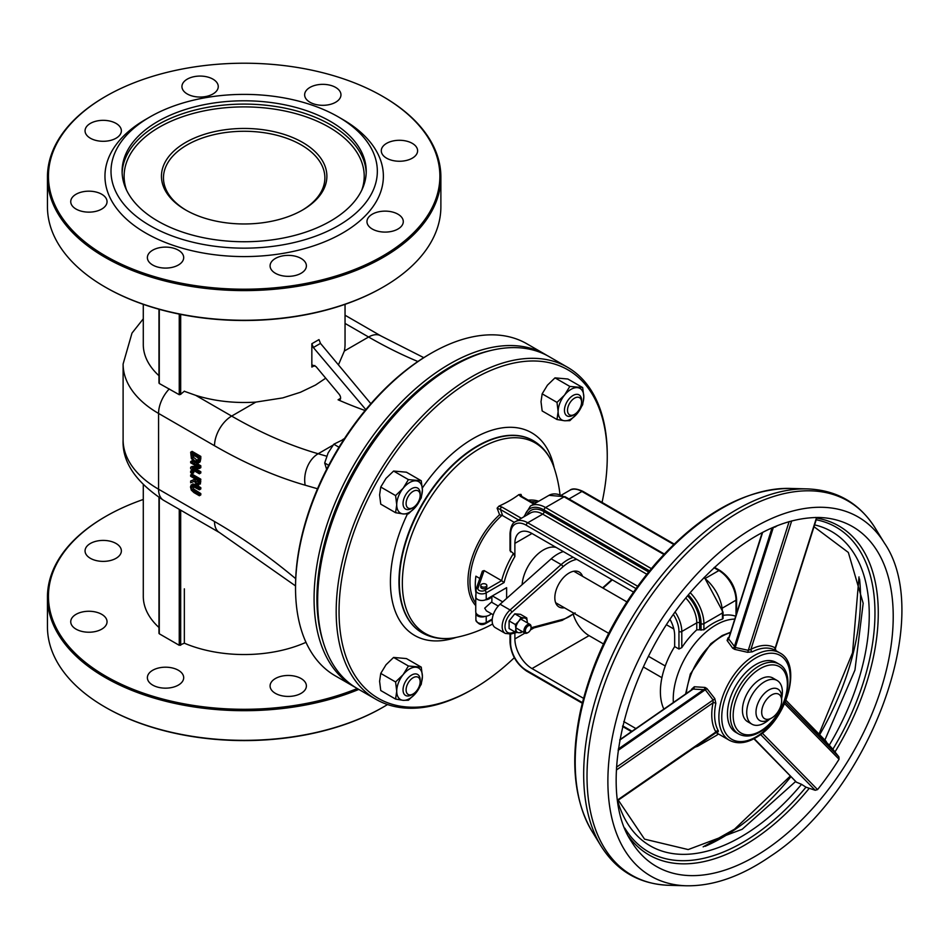 <?xml version="1.0" encoding="UTF-8"?>
<svg xmlns="http://www.w3.org/2000/svg" width="949" height="949" viewBox="0 0 949 949"><rect width="100%" height="100%" fill="white"/><g stroke="black" fill="none" stroke-linecap="round" stroke-linejoin="round"><path stroke-width="1.42" d="M185.672 209.978A82.717 47.758 0 0 0 302.66 209.978A82.717 47.758 0 0 0 302.66 142.445A82.717 47.758 0 0 0 185.672 142.445A82.717 47.758 0 0 0 185.672 209.978L185.672 209.978M186.395 210.393A80.701 46.596 180 0 1 163.465 177.854A80.701 46.596 180 0 1 244.166 131.27A80.701 46.596 180 0 1 324.878 177.854A80.701 46.596 180 0 1 301.936 210.393M126.597 190.215A120.049 69.313 180 0 1 187.202 115.197A120.049 69.313 180 0 1 329.054 127.202A120.049 69.313 180 0 1 361.747 190.215M366.207 172.92A122.065 70.475 0 0 0 330.477 124.734A122.065 70.475 0 0 0 198.78 109.147A122.065 70.475 0 0 0 122.136 172.92M330.477 121.436A122.065 70.475 180 0 1 366.231 171.271A122.065 70.475 180 0 1 244.166 241.746A122.065 70.475 180 0 1 122.101 171.271A122.065 70.475 180 0 1 197.451 106.158A122.065 70.475 180 0 1 330.477 121.436M105.422 707.29A195.708 112.99 0 0 0 105.778 707.491A195.708 112.99 0 0 0 382.554 707.491A195.708 112.99 0 0 0 382.91 707.29M105.778 707.491L105.066 707.076L105.778 707.491M342.613 119.384L338.33 116.905A133.157 76.881 180 0 1 338.33 225.637A133.157 76.881 180 0 1 150.013 225.637A133.157 76.881 180 0 1 150.013 116.905A133.157 76.881 180 0 1 338.33 116.905L342.601 119.384A139.206 80.368 180 0 1 342.613 119.384A139.206 80.368 180 0 1 342.601 233.039A139.206 80.368 180 0 1 145.731 233.039A139.206 80.368 180 0 1 145.731 119.384L150.013 116.905M105.778 256.111A195.708 112.99 0 0 0 382.554 256.111A195.708 112.99 0 0 0 382.554 96.312A195.708 112.99 0 0 0 105.778 96.312A195.708 112.99 0 0 0 105.778 256.111M152.694 265.008A18.161 10.486 180 0 1 147.38 257.594A18.161 10.486 180 0 1 165.529 247.108A18.161 10.486 180 0 1 183.691 257.594A18.161 10.486 180 0 1 172.481 267.286A18.161 10.486 180 0 1 152.694 265.008M309.967 102.243A18.161 10.486 180 0 1 304.641 94.829A18.161 10.486 180 0 1 322.802 84.342A18.161 10.486 180 0 1 340.964 94.829A18.161 10.486 180 0 1 329.754 104.52A18.161 10.486 180 0 1 309.967 102.243M76.05 209.065A18.161 10.486 180 0 1 70.736 201.651A18.161 10.486 180 0 1 88.886 191.176A18.161 10.486 180 0 1 107.047 201.651A18.161 10.486 180 0 1 95.837 211.342A18.161 10.486 180 0 1 76.05 209.065M386.611 158.186A18.161 10.486 180 0 1 381.284 150.772A18.161 10.486 180 0 1 399.446 140.286A18.161 10.486 180 0 1 417.607 150.772A18.161 10.486 180 0 1 406.397 160.452A18.161 10.486 180 0 1 386.611 158.186M275.4 273.276A18.161 10.486 180 0 1 270.085 265.862A18.161 10.486 180 0 1 288.235 255.376A18.161 10.486 180 0 1 306.397 265.862A18.161 10.486 180 0 1 295.186 275.542A18.161 10.486 180 0 1 275.4 273.276M187.261 93.975A18.161 10.486 180 0 1 181.935 86.561A18.161 10.486 180 0 1 200.097 76.074A18.161 10.486 180 0 1 218.258 86.561A18.161 10.486 180 0 1 207.048 96.252A18.161 10.486 180 0 1 187.261 93.975M90.369 138.222A18.161 10.486 180 0 1 85.054 130.808A18.161 10.486 180 0 1 103.204 120.333A18.161 10.486 180 0 1 121.365 130.808A18.161 10.486 180 0 1 110.155 140.499A18.161 10.486 180 0 1 90.369 138.222M372.293 229.029A18.161 10.486 180 0 1 366.966 221.615A18.161 10.486 180 0 1 385.128 211.129A18.161 10.486 180 0 1 403.289 221.615A18.161 10.486 180 0 1 392.079 231.295A18.161 10.486 180 0 1 372.293 229.029M90.369 558.309A18.161 10.486 180 0 1 85.054 550.894A18.161 10.486 180 0 1 103.204 540.408A18.161 10.486 180 0 1 121.365 550.894A18.161 10.486 180 0 1 110.155 560.586A18.161 10.486 180 0 1 90.369 558.309M275.4 693.363A18.161 10.486 180 0 1 270.085 685.949A18.161 10.486 180 0 1 288.235 675.463A18.161 10.486 180 0 1 306.397 685.949A18.161 10.486 180 0 1 295.186 695.629A18.161 10.486 180 0 1 275.4 693.363M76.05 629.151A18.161 10.486 180 0 1 70.736 621.737A18.161 10.486 180 0 1 88.886 611.263A18.161 10.486 180 0 1 107.047 621.737A18.161 10.486 180 0 1 95.837 631.429A18.161 10.486 180 0 1 76.05 629.151M152.694 685.095A18.161 10.486 180 0 1 147.38 677.681A18.161 10.486 180 0 1 165.529 667.194A18.161 10.486 180 0 1 183.691 677.681A18.161 10.486 180 0 1 172.481 687.361A18.161 10.486 180 0 1 152.694 685.095M722.462 617.835L722.462 619.092A60.534 34.947 -60 0 0 703.909 629.792L696.78 629.828A60.534 34.947 -60 0 0 681.797 647.621L678.95 649.033L674.668 646.566A60.534 34.947 -60 0 0 663.861 709.117M521.345 518.273L501.819 507.003A2.017 1.163 120 0 0 500.396 509.471L497.11 508.19L498.901 506.161A112.99 65.232 0 0 0 518.901 494.607L521.001 494.393L521.381 496.197A2.017 1.163 -60 0 1 521.381 496.197L534.429 503.729M518.901 494.607L520.36 496.291A2.017 1.163 -60 0 1 521.369 496.197M734.775 619.092A60.534 34.947 120 0 0 692.058 647.242A60.534 34.947 120 0 0 673.351 702.521M723.055 615.403A60.534 34.947 -60 0 1 735.689 616.209M475.888 592.615A60.534 34.947 -60 0 1 475.888 576.185L479.826 578.451M484.12 570.563L482.353 571.156L476.078 589.282A2.017 1.613 19.1 0 1 477.976 588.297L484.12 570.563L501.63 580.669L484.785 590.397A4.033 2.325 180 0 1 480.028 590.8A4.033 2.325 180 0 1 477.976 588.297M475.971 596.399A6.05 3.499 -0 0 0 475.888 596.992L476.078 589.282A2.017 1.613 19.1 0 0 475.995 589.709A6.05 3.499 0 0 0 475.888 590.397A6.05 3.499 0 0 0 479.625 593.623A6.05 3.499 0 0 0 486.22 592.864L504.085 582.556A58.506 33.784 -60 0 1 514.88 556.553L513.456 553.481L510.004 550.586L510.004 533.492A2.017 1.163 0 0 0 510.598 534.311A22.195 12.812 60 0 1 526.292 525.248L635.913 588.534M514.394 522.424L502.614 515.615L499.565 514.773A61.602 35.564 120 0 0 475.746 605.604M497.11 508.19A130.049 75.09 60 0 1 499.565 514.773M456.528 637.337A109.989 63.5 -60 0 1 456.516 637.348A109.989 63.5 -60 0 1 425.14 506.375A109.989 63.5 -60 0 1 554.24 468.094L554.24 468.094C550.183 455.722 543.196 446.588 533.291 440.692A110.974 64.069 120 0 0 477.81 446.184A110.974 64.069 120 0 0 405.318 543.979A110.974 64.069 120 0 0 422.317 632.9C432.376 638.535 443.788 640.017 456.528 637.337M521.772 496.422A130.049 75.09 -120 0 0 521.001 494.393M538.7 501.262A61.602 35.564 120 0 0 528.237 500.159M563.315 551.571A35.303 20.38 120 0 0 551.179 558.831L500.087 604.228A15.137 8.731 120 0 0 495.307 627.657L505.295 633.422A15.137 8.731 120 0 1 510.076 609.993A2.017 0.819 48.4 0 1 511.879 612.2L562.971 566.79A33.286 19.217 -60 0 1 575.224 559.72A2.017 1.423 -104.9 0 0 575.141 558.392M564.418 607.763A20.178 11.649 -60 0 1 559.008 606.969A20.178 11.649 -60 0 1 554.833 597.74A20.178 11.649 -60 0 1 563.635 577.431A20.178 11.649 -60 0 1 579.187 572.022A20.178 11.649 -60 0 1 582.567 576.316M504.085 582.556L501.63 580.669A60.534 34.947 120 0 1 513.456 553.481M486.837 585.426L486.837 587.075A3.025 1.744 180 0 1 484.975 588.688A3.025 1.744 180 0 1 481.677 588.309A3.025 1.744 180 0 1 480.787 587.075L480.787 585.426A3.025 1.744 0 0 0 481.677 586.66A3.025 1.744 0 0 0 484.975 587.04A3.025 1.744 0 0 0 486.837 585.426A3.025 1.744 0 0 0 483.812 583.682A3.025 1.744 0 0 0 480.787 585.426M531.037 627.147A5.042 2.906 120 0 0 531.049 626.696A5.042 2.906 120 0 0 530.005 624.395A5.042 2.906 120 0 0 526.126 625.747A5.042 2.906 120 0 0 523.919 630.824A5.042 2.906 120 0 0 524.963 633.125A5.042 2.906 120 0 0 527.49 632.876A5.042 2.906 120 0 0 527.858 632.639M525.343 630.824A4.033 2.325 -60 0 1 528.202 625.877A4.033 2.325 -60 0 1 531.049 627.526A4.033 2.325 -60 0 1 528.202 632.461A4.033 2.325 -60 0 1 525.343 630.824M781.668 700.694L781.668 697.396A18.161 10.486 120 0 0 777.907 689.093A18.161 10.486 120 0 0 763.909 693.956A18.161 10.486 120 0 0 755.985 712.225A18.161 10.486 120 0 0 759.746 720.54A18.161 10.486 120 0 0 768.832 719.639L771.679 717.99A14.128 8.15 -60 0 1 761.691 712.225A14.128 8.15 -60 0 1 771.679 694.929A14.128 8.15 -60 0 1 781.668 700.694A14.128 8.15 -60 0 1 771.679 717.99M635.901 728.559L623.742 721.537M583.516 698.322L531.998 668.571L589.068 635.628A24.211 13.974 60 0 1 573.291 614.442M524.939 633.113L514.88 638.926A24.211 13.974 -120 0 0 531.998 668.571M514.88 638.926L514.88 632.959M589.068 635.628L603.469 643.944M643.351 666.969L661.928 677.693M670.16 619.65A24.211 13.974 -120 0 1 674.668 635.628L674.668 646.566M493.219 614.798L486.41 610.871L484.702 608.179L491.452 602.129L498.261 606.067M491.214 613.647A8.066 4.662 180 0 1 485.319 616.364A8.066 4.662 180 0 1 478.106 615.082A8.066 4.662 180 0 1 475.971 612.876A8.066 4.662 180 0 1 475.746 611.785L475.746 595.308A8.066 4.662 180 0 1 475.888 594.442M475.888 596.174A8.066 4.662 180 0 1 475.746 595.308M486.22 599.46L491.701 596.292A8.066 4.662 180 0 1 485.319 599.887A6.05 3.499 -0 0 0 486.22 599.46L486.22 592.864A2.017 1.163 -120 0 0 484.785 590.397M502.721 601.891L492.365 595.913M485.319 616.364A6.05 3.499 180 0 1 479.091 616.542A6.05 3.499 180 0 1 475.888 613.457A6.05 3.499 180 0 1 475.971 612.876M475.888 596.992A6.05 3.499 -0 0 0 479.091 600.076A6.05 3.499 -0 0 0 485.319 599.887M491.701 596.292L506.624 587.668L506.624 598.416M522.104 584.667A30.261 17.473 -60 0 1 534.75 557.075A30.261 17.473 -60 0 1 556.256 547.49M514.88 556.553L514.88 543.374L531.998 533.492A24.211 13.974 -120 0 0 519.898 532.282A24.211 13.974 -120 0 0 514.88 543.374M531.998 533.492L633.434 592.046M514.322 657.704A189.658 109.503 -60 0 1 473.148 688.962A189.658 109.503 -60 0 1 339.042 611.536A189.658 109.503 -60 0 1 473.148 379.256A189.658 109.503 -60 0 1 607.253 456.683A189.658 109.503 -60 0 1 602.057 502.412M607.253 456.683L607.253 455.034A191.674 110.665 120 0 0 567.561 367.287A191.674 110.665 120 0 0 419.861 418.639A191.674 110.665 120 0 0 336.183 611.536A191.674 110.665 120 0 0 375.887 699.283A191.674 110.665 120 0 0 471.724 689.781L473.148 688.962M375.887 699.283L357.334 688.571A191.674 110.665 -60 0 1 317.642 600.824A191.674 110.665 -60 0 1 453.171 366.077A191.674 110.665 -60 0 1 549.008 356.575L567.561 367.287M317.642 600.824L317.642 599.175A189.658 109.503 120 0 1 451.748 366.895L453.171 366.077M547.217 355.578A191.674 110.665 120 0 0 545.45 354.523A191.674 110.665 120 0 0 397.738 405.875A191.674 110.665 120 0 0 314.072 598.76A191.674 110.665 120 0 0 353.775 686.507A191.674 110.665 120 0 0 355.578 687.515M323.099 641.619A189.658 109.503 -60 0 1 316.93 598.76A189.658 109.503 -60 0 1 491.238 350.395M353.775 686.507L335.222 675.807A191.674 110.665 -60 0 1 295.53 588.06A191.674 110.665 -60 0 1 431.06 353.301A191.674 110.665 -60 0 1 526.897 343.811L545.45 354.523M295.53 588.06L295.53 586.411A189.658 109.503 120 0 1 429.636 354.131L431.06 353.301M193.94 485.319L191.295 484.749L190.488 486.956L191.295 490.099L193.94 492.59L199.373 495.734L199.373 494.393L192.184 489.814L191.473 487.525L192.184 486.078L199.373 489.791L199.373 488.462L193.94 485.319L195.364 484.5L200.797 487.632L199.373 488.462M193.608 485.247L192.896 486.707L193.608 488.984L200.797 493.575L199.373 494.393M200.797 493.575L200.797 494.904L199.373 495.734M192.718 483.931L195.364 484.5M200.797 487.632L200.797 488.972L199.373 489.791M198.175 467.145L190.666 467.264L190.666 468.759L199.373 473.788L199.373 472.531L192.481 468.557L199.373 468.486L199.373 466.588L190.666 461.57L190.666 462.815L198.175 467.145M195.292 468.533L200.797 471.712L199.373 472.531M200.797 471.712L200.797 472.958L199.373 473.788M196.823 466.362L192.101 466.433L190.666 467.264M193.679 461.653L192.101 460.739L190.666 461.57M196.431 463.242L200.797 465.769L199.373 466.588M200.797 465.769L200.797 467.667L199.373 468.486M199.373 459.506L199.373 457.216L190.666 452.199L191.366 458.474L195.02 462.626L198.685 462.709L199.373 459.506L200.797 458.687L200.109 461.878L198.199 463.112L200.109 461.878M190.666 452.199L192.101 451.368L200.797 456.398L200.797 458.687M200.797 456.398L199.373 457.216M193.098 454.298L193.679 457.418L198.044 461.012M193.679 457.418L192.256 458.237L191.674 454.108L198.377 457.976L197.475 461.677M197.855 461.344L195.031 461.238L192.256 458.237M194.13 479.85L190.666 481.024L190.666 482.756L194.462 481.368L197.012 484.927L198.91 484.892L199.373 480.004L190.666 474.974L190.666 476.315L194.13 478.32L194.13 479.85M196.526 479.221L198.341 482.661L196.918 483.48L195.553 482.116L195.103 478.877L198.377 480.763L198.08 483.516L196.918 483.48L198.08 483.516M196.977 481.297L195.553 482.116M190.666 474.974L192.101 474.156L200.797 479.186L200.346 484.061M194.13 479.506L190.666 481.024M198.341 482.661L199.504 482.685M200.797 479.186L199.373 480.004M190.666 472.661L192.339 473.622L192.339 472.021L190.666 471.06L190.666 472.661M190.666 471.06L192.101 470.229L193.762 471.19L193.762 472.804L192.339 473.622M193.762 471.19L192.339 472.021M159.278 382.364L159.278 383.491L159.278 382.364M184.343 391.142L184.343 391.285A24.211 13.974 120 0 0 180.678 394.381L179.254 394.701L159.278 383.491L159.278 309.327M314.819 365.507L311.841 367.073L312.755 365.187L316.053 366.611L339.101 394.191A4.033 2.325 60 0 1 339.766 399.814A4.033 2.325 60 0 1 338.081 399.778L340.584 398.343M345.045 304.332L345.045 344.25A100.879 58.245 180 0 1 344.368 351.011L338.425 364.867M325.721 378.188L315.507 385.045L300.442 392.269L282.743 397.904L255.886 402.091A100.879 58.245 180 0 1 195.66 395.318L184.343 391.285M365.092 410.502A504.405 291.224 60 0 1 338.081 399.778M313.348 347.512L311.841 343.728L318.983 339.612L320.489 343.396L313.348 347.512L365.828 409.624M370.869 403.716L320.489 343.396M158.981 375.721A100.879 58.245 180 0 1 143.287 344.523L143.287 304.332M311.841 343.728L311.841 367.073M382.91 96.525A196.716 113.572 180 0 1 383.266 96.727L383.266 96.727A196.716 113.572 180 0 1 440.882 177.036A196.716 113.572 180 0 1 319.445 281.96A196.716 113.572 180 0 1 105.066 257.345A196.716 113.572 180 0 1 47.45 177.036A196.716 113.572 180 0 1 105.066 96.727A196.716 113.572 180 0 1 105.422 96.525M47.45 177.036L47.45 206.692A196.716 113.572 0 0 0 105.066 287.001L105.066 287.001A196.716 113.572 0 0 0 383.266 287.001A196.716 113.572 0 0 0 440.882 206.692L440.882 177.036M382.91 287.203A195.708 112.99 180 0 1 382.554 287.405A195.708 112.99 180 0 1 105.778 287.405L105.066 287.001L105.778 287.405A195.708 112.99 180 0 1 105.422 287.203M305.993 642.319A100.879 58.245 180 0 1 184.343 643.197L179.254 645.308L159.278 633.778L159.278 632.947M184.343 643.197L184.343 588.831M387.536 704.538A196.716 113.572 180 0 1 383.266 707.076A196.716 113.572 180 0 1 105.066 707.088A196.716 113.572 180 0 1 105.066 707.076A196.716 113.572 180 0 1 47.45 626.779L47.45 597.123A196.716 113.572 0 0 0 105.066 677.432A196.716 113.572 0 0 0 358.805 689.413M105.422 516.612A196.716 113.572 0 0 0 105.066 516.814A196.716 113.572 0 0 0 47.45 597.123M357.251 688.523A195.708 112.99 180 0 1 105.778 676.198A195.708 112.99 180 0 1 105.778 516.398A195.708 112.99 180 0 1 143.287 499.471M158.981 627.503A100.879 58.245 180 0 1 143.287 596.292L143.287 484.986M738.666 733.992L735.807 732.343A40.356 23.298 -60 0 1 735.807 685.747A40.356 23.298 -60 0 1 776.163 662.449L779.022 664.098A40.356 23.298 120 0 0 738.666 687.396A40.356 23.298 120 0 0 738.666 733.992C745.76 737.622 753.791 736.377 762.759 730.256C785.499 715.558 797.124 673.232 779.022 664.098M751.94 724.182L747.658 721.715A25.22 14.555 -60 0 1 747.658 692.592A25.22 14.555 -60 0 1 772.877 678.025L777.16 680.504A25.22 14.555 120 0 0 751.94 695.059A25.22 14.555 120 0 0 751.94 724.182A25.22 14.555 120 0 0 769.544 719.223M717.088 731.679L717.919 732.011L718.44 731.05A50.439 29.122 -60 0 1 714.799 718.784A50.439 29.122 -60 0 1 715.843 703.256L714.799 698.583L706.922 688.547L704.988 687.432L694.324 686.756L691.596 689.247A50.439 29.122 120 0 0 691.453 689.923M747.575 652.307L752.272 651.833A50.439 29.122 -60 0 1 775.499 650.421A2.017 1.649 120.2 0 1 775.131 647.882A52.456 30.285 120 0 0 750.932 649.318L748.286 650.326L735.25 647.479A2.017 0.688 -79 0 1 734.68 649.365L747.575 652.307A2.017 0.664 103.6 0 0 748.286 650.326L789.141 521.582M728.974 637.36A50.439 29.122 120 0 0 728.025 637.835L727.1 640.492L732.747 648.25L734.68 649.365M619.792 739.769L692.711 689.057L705.285 689.769L713.102 699.994L713.043 702.794A52.456 30.285 120 0 0 715.748 731.703A2.017 1.566 149.7 0 1 718.44 731.05M617.645 799.936L716.08 731.833M717.919 732.011A2.017 1.673 111 0 0 717.42 731.691L617.716 800.517M694.324 686.756A2.017 1.34 -86.6 0 1 693.6 688.725L619.733 740.101M616.518 767.16L713.102 699.994A2.017 0.819 141.4 0 0 714.799 698.583M715.843 703.256A2.017 0.819 11.6 0 0 713.043 702.794L616.387 770.019M618.309 749.022L704.324 689.211A2.017 1.293 91.7 0 0 704.988 687.432M706.922 688.547A2.017 0.866 -36.2 0 1 705.285 689.769L618.119 750.386M785.95 700.338L829.272 745.19A10202.272 741.311 -128.7 0 1 832.854 749.236L838.892 756.851L839.058 759.247A192.825 111.33 -60 0 1 817.564 789.604L815.215 790.268L805.974 787.184A10202.272 3237.288 18.5 0 1 801.549 784.325L796.413 782.178L754.194 738.63M773.328 527.466L735.25 647.479L728.785 639.068A2.017 1.507 -36.4 0 1 727.1 640.492M732.747 648.25A2.017 1.471 146.4 0 0 734.277 646.921L772.071 527.822M791.68 520.882L750.932 649.318A2.017 1.234 -117.1 0 0 752.272 651.833M762.64 532.353L729.034 637.93M728.025 637.835A2.017 1.234 -117.1 0 0 728.773 638.013M774.942 648.748L816.555 517.608M775.309 526.956L777.385 525.627A181.449 104.758 120 0 0 777.255 525.651M815.464 517.454A192.825 111.33 -60 0 1 816.496 517.537M781.668 698.227A25.22 14.555 120 0 0 782.284 690.006A25.22 14.555 120 0 0 777.16 680.504M420.158 681.773L420.158 680.006A12.112 6.987 120 0 0 417.655 674.466A12.112 6.987 120 0 0 403.455 686.59A12.112 6.987 120 0 0 405.543 695.439A12.112 6.987 120 0 0 411.605 694.834L413.135 693.956A9.941 5.741 -60 0 1 406.101 689.887A9.941 5.741 -60 0 1 413.135 677.716A9.941 5.741 -60 0 1 420.158 681.773A9.941 5.741 -60 0 1 419.814 684.49A9.941 5.741 -60 0 1 413.135 693.956M581.571 400.514A12.112 6.987 120 0 0 581.571 400.442A12.112 6.987 120 0 0 579.068 394.891A12.112 6.987 120 0 0 569.768 398.106A12.112 6.987 120 0 0 564.453 410.253A12.112 6.987 120 0 0 566.956 415.864A12.112 6.987 120 0 0 573.006 415.259L574.536 414.381A9.941 5.741 -60 0 1 567.514 410.265A9.941 5.741 -60 0 1 574.572 398.129A9.941 5.741 -60 0 1 581.571 402.21A9.941 5.741 -60 0 1 574.536 414.381M420.158 495.39L420.158 493.622A12.112 6.987 120 0 0 417.655 488.083A12.112 6.987 120 0 0 416.86 487.739A12.112 6.987 120 0 0 405.187 495.734A12.112 6.987 120 0 0 405.543 509.055A12.112 6.987 120 0 0 406.338 509.399A12.112 6.987 120 0 0 411.605 508.45L413.135 507.573A9.941 5.741 -60 0 1 406.48 500.657A9.941 5.741 -60 0 1 417.453 490.562A9.941 5.741 -60 0 1 420.158 495.39A9.941 5.741 -60 0 1 413.135 507.573M344.096 439.114L333.799 444.227L328.105 452.946L324.688 462.993L326.622 469.304M338.971 447.216L333.799 444.227M328.698 465.307L324.688 462.993M582.674 387.572L583.813 396.789A18.161 10.486 120 0 0 577.395 387.655A18.161 10.486 120 0 0 564.56 395.069L569.827 386.421L582.674 387.572L567.846 379.007L554.999 377.868L547.431 385.187L542.164 393.835L541.013 401.735L542.164 410.953L556.992 419.517L558.131 411.617L556.992 402.4L564.56 395.069A18.161 10.486 120 0 0 558.131 411.617A18.161 10.486 120 0 0 564.56 420.751L556.992 419.517M577.395 413.337L569.827 420.668L564.56 420.751A18.161 10.486 120 0 0 577.395 413.337A18.161 10.486 120 0 0 583.813 396.789L582.674 404.689L577.395 413.337M569.827 386.421L554.999 377.868M556.992 402.4L542.164 393.835M421.261 480.763L422.4 489.981A18.161 10.486 120 0 0 415.982 480.846A18.161 10.486 120 0 0 403.147 488.261L408.414 479.613L421.261 480.763L406.433 472.199L393.586 471.048L386.029 478.379L380.751 487.027L379.6 494.927L380.751 504.144L395.579 512.709L396.729 504.809L395.579 495.58L403.147 488.261A18.161 10.486 120 0 0 396.729 504.809A18.161 10.486 120 0 0 403.147 513.943L395.579 512.709M415.982 506.529L408.414 513.848L403.147 513.943A18.161 10.486 120 0 0 415.982 506.529A18.161 10.486 120 0 0 422.4 489.981L421.261 497.881L415.982 506.529M408.414 479.613L393.586 471.048M395.579 495.58L380.751 487.027M421.261 667.135L422.4 676.364A18.161 10.486 120 0 0 415.982 667.23A18.161 10.486 120 0 0 403.147 674.644L408.414 665.996L421.261 667.135L406.433 658.582L393.586 657.432L386.029 664.763L380.751 673.41L379.6 681.299L380.751 690.528L395.579 699.081L396.729 691.192L395.579 681.963L403.147 674.644A18.161 10.486 120 0 0 396.729 691.192A18.161 10.486 120 0 0 403.147 700.326L395.579 699.081M415.982 692.912L408.414 700.232L403.147 700.326A18.161 10.486 120 0 0 415.982 692.912A18.161 10.486 120 0 0 422.4 676.364L421.261 684.265L415.982 692.912M408.414 665.996L393.586 657.432M395.579 681.963L380.751 673.41M515.853 628.629L515.354 624.537L518.712 621.287A8.066 4.662 120 0 0 515.853 628.629A8.066 4.662 120 0 0 518.712 632.698L515.354 632.141L515.853 628.629M521.06 617.443L524.417 617.989A8.066 4.662 120 0 0 518.712 621.287L521.06 617.443L514.797 613.825L509.091 620.919L509.091 628.535L515.354 632.141M526.766 617.941L527.276 622.046A8.066 4.662 120 0 0 524.417 617.989L526.766 617.941L520.503 614.335L514.797 613.825M522.318 631.595L521.06 632.651L518.712 632.698A8.066 4.662 120 0 0 522.187 631.524M527.276 622.046L527.253 622.793A8.066 4.662 120 0 0 527.276 622.046M509.091 620.919L515.354 624.537M718.334 733.909A30.261 17.473 60 0 1 716.198 735.558L697.645 746.258A30.261 17.473 -120 0 0 701.667 742.142M565.106 496.73L548.973 495.331A30.261 17.473 60 0 1 564.097 496.837A2.017 1.163 -60 0 1 565.106 496.73L664.3 554.002M651.322 568.605L545.556 507.537L564.097 496.837L663.873 554.441M703.885 577.751A30.261 17.473 60 0 1 722.462 612.971A2.017 1.163 -0 0 0 723.055 612.152L704.348 577.265M703.909 629.792L703.909 623.683L722.462 612.971L722.462 619.092M520.36 496.291L533.836 504.073M688.523 595.047A28.245 16.311 60 0 1 701.062 623.683A2.017 1.163 180 0 0 703.909 623.683A30.261 17.473 -120 0 0 690.35 592.852M524.75 516.303A28.245 16.311 60 0 1 544.133 510.016A2.017 1.163 120 0 1 545.556 507.537A30.261 17.473 -120 0 0 530.42 506.042L523.848 516.825M501.819 507.003L498.901 506.161M502.614 515.615A132.053 76.24 -120 0 0 500.396 509.471L518.486 519.922M701.062 623.683L701.062 630.195M544.133 510.016L649.472 570.835M530.977 501.736A60.534 34.947 -60 0 1 536.992 502.246M568.973 498.96L581.939 491.475L673.719 544.465M569.827 490.277A24.211 13.974 60 0 1 581.939 491.475A2.017 1.163 -60 0 1 582.947 491.38C576.672 488.533 572.294 488.177 569.827 490.277L561.594 495.034M713.992 567.716L718.891 570.551L705.629 578.214M722.758 607.858L736.021 600.207L736.021 615.177M718.891 570.551A24.211 13.974 60 0 1 736.021 600.207A2.017 1.163 0 0 0 736.602 599.377C735.653 587.075 730.089 577.431 719.9 570.456A2.017 1.163 -60 0 0 718.891 570.551M475.746 603.149A60.534 34.947 -60 0 1 501.974 515.378M699.638 629.365L699.638 622.852A2.017 1.163 0 0 0 696.78 622.852L696.78 629.828M699.638 622.852A26.228 15.148 -120 0 0 687.74 595.996M685.949 598.214A24.211 13.974 60 0 1 696.78 622.852L681.797 631.5A2.017 1.163 180 0 1 678.95 631.5L678.95 649.033M648.558 571.95L544.133 511.665A2.017 1.163 -60 0 1 542.698 514.133L646.755 574.204M544.133 511.665A26.228 15.148 -120 0 0 526.98 515.022M637.598 586.209L527.715 522.78A24.211 13.974 -120 0 0 515.615 521.582L530.598 512.934A24.211 13.974 60 0 1 542.698 514.133L527.715 522.78A2.017 1.163 120 0 0 526.292 525.248M681.797 647.621L681.797 631.5A24.211 13.974 -120 0 0 675.308 612.259M673.553 614.715A22.195 12.812 60 0 1 678.95 631.5M510.598 551.843L510.598 534.311M510.004 634.205L510.004 642.212A2.017 1.163 0 0 0 510.598 643.042L510.598 634.086M510.004 642.212C510.953 654.525 516.529 664.17 526.707 671.145A2.017 1.163 -60 0 1 526.292 670.219A22.195 12.812 60 0 1 510.598 643.042M632.022 731.264L622.686 725.866M582.413 702.616L526.292 670.219M573.303 557.336A35.303 20.38 120 0 0 561.167 564.596A2.017 0.819 48.4 0 1 562.971 566.79M551.179 558.831L561.167 564.596L510.076 609.993L500.087 604.228M505.295 633.422L510.965 634.003A2.017 1.423 -104.9 0 0 511.879 632.876A13.12 7.568 -60 0 1 505.01 626.494A13.12 7.568 -60 0 1 511.879 612.2M530.894 628.701L562.057 620.409A2.017 1.423 -104.9 0 0 562.971 619.282L531.049 627.775M515.117 632.01L511.879 632.876M573.967 613.279A33.286 19.217 -60 0 1 562.971 619.282M611.891 579.614L602.603 587.87M575.224 559.72L576.731 559.317M492.27 619.021L486.22 622.52A2.017 1.163 60 0 1 485.793 623.446C481.712 625.759 478.403 624.632 475.888 620.053L475.888 613.457M486.22 616.233L486.22 622.52A6.05 3.499 180 0 1 479.625 623.279A6.05 3.499 180 0 1 475.888 620.053M534.038 627.858L530.432 629.946M422.139 632.793A110.974 64.069 -60 0 1 421.949 632.675A110.974 64.069 -60 0 1 404.938 543.753A110.974 64.069 -60 0 1 477.43 445.971A110.974 64.069 -60 0 1 532.911 440.478A110.974 64.069 -60 0 1 533.101 440.585M554.145 467.81A117.024 67.569 120 0 0 473.148 438.557A117.024 67.569 120 0 0 422.341 488.023M407.441 513.978A117.024 67.569 120 0 0 456.232 637.408M195.34 490.419L193.916 491.238M192.896 486.707L191.473 487.525M193.608 488.984L192.184 489.814M196.455 460.419L195.031 461.238M192.552 454.618L191.674 455.129M196.111 479.459L195.103 480.04M200.797 481.772L199.373 482.59M317.512 488.759L305.187 485.2A528.617 305.198 60 0 1 214.521 445.745L158.566 413.432A24.211 13.974 -60 0 1 169.266 388.936M295.697 578.676A528.617 305.198 -120 0 0 214.521 521.523L158.566 489.221L158.566 413.432A121.057 69.894 180 0 1 123.109 364.013L123.109 439.79A121.057 69.894 180 0 0 158.566 489.221A24.211 13.974 120 0 0 163.584 500.301C135.541 481.867 122.053 461.7 123.109 439.79M179.254 394.701L179.254 314.107M180.678 314.392L180.678 394.381M195.66 395.318L231.651 416.089L255.886 402.091M344.368 351.011L368.603 337.014A24.211 13.974 -60 0 1 380.715 335.816L423.788 357.654M417.88 361.51A504.405 291.224 60 0 1 368.603 337.014L345.045 323.419M344.463 438.545L342.85 439.482M333.087 445.117L318.152 453.741A24.211 16.952 106.1 0 0 305.187 485.2M214.521 445.745A24.211 13.974 120 0 1 231.651 416.089A504.405 291.224 -120 0 0 318.152 453.741L326.705 456.208M159.278 633.778L159.278 497.691M179.254 509.352L179.254 645.308M180.678 645.308L180.678 510.171M295.53 585.913L219.539 532.603A24.211 13.974 -60 0 1 214.521 521.523M763.032 729.413A38.34 22.135 -60 0 1 735.534 701.347A38.34 22.135 -60 0 1 782.237 668.855A38.34 22.135 -60 0 1 763.032 729.413M759.473 734.716A48.423 27.96 -60 0 1 724.751 699.259A48.423 27.96 -60 0 1 783.744 658.226A48.423 27.96 -60 0 1 759.473 734.716M779.781 652.9A50.439 29.122 120 0 0 739.247 668.215A50.439 29.122 120 0 0 719.081 721.252A50.439 29.122 120 0 0 729.342 740.256C738.061 744.74 748.014 743.174 759.2 735.558C787.706 717.183 802.19 664.039 779.781 652.9L775.499 650.421A50.439 29.122 -60 0 1 775.547 650.456M686.305 693.517A50.439 29.122 -60 0 1 730.469 632.663M796.519 782.308L753.897 738.785L796.413 782.178M817.564 789.604L762.344 733.209M760.624 734.526L815.215 790.268M838.892 756.851L785.25 702.058M784.574 703.612L839.058 759.247M705.166 846.318A196.182 113.263 120 0 0 735.938 828.868A196.182 113.263 120 0 0 790.956 776.626M819.663 734.74A196.182 113.263 120 0 0 859.533 578.926M617.894 801.691A181.449 104.758 120 0 0 801.549 784.325M829.272 745.19A181.449 104.758 120 0 0 814.586 524.88M624.798 828.133A187.487 108.245 120 0 0 805.974 787.184M832.854 749.236A187.487 108.245 120 0 0 816.211 519.779M628.475 836.247A189.919 109.645 120 0 0 809.082 788.524M835.037 751.881A189.919 109.645 120 0 0 816.733 518.13M706.898 517.869A207.345 119.704 120 0 0 591.927 831.182C573.884 800.185 570.076 760.066 580.491 710.825C593.018 656.494 618.25 607.194 656.186 562.923C700.208 513.8 744.751 488.972 789.805 488.427A207.345 119.704 120 0 0 706.898 517.869M789.805 488.427L807.362 488.901A216.099 124.77 120 0 0 720.943 519.589A216.099 124.77 120 0 0 601.108 846.14L591.927 831.182M884.385 543.03A207.345 119.704 120 0 0 739.568 536.743A207.345 119.704 120 0 0 610.527 747.658A207.345 119.704 120 0 0 686.495 885.785C713.47 886.176 741.572 876.271 770.802 856.045C869.901 791.288 934.895 616.423 884.385 543.03L875.192 528.071A216.099 124.77 120 0 0 724.265 521.511A216.099 124.77 120 0 0 589.768 741.347A216.099 124.77 120 0 0 668.95 885.298C639.472 884.148 616.85 871.099 601.108 846.14M631.595 841.787A196.182 113.263 120 0 0 768.619 847.742A196.182 113.263 120 0 0 890.72 648.167A196.182 113.263 120 0 0 818.833 517.478C780.102 517.478 740.03 539.447 698.606 583.386C626.708 659.175 594.679 788.014 631.595 841.787M718.369 733.933L716.198 735.558M693.719 747.67L697.645 746.258M723.055 612.152L723.055 618.534M548.973 495.331L530.42 506.042M456.564 637.337A131.14 131.14 0 0 0 492.626 624.015M559.981 494.476A131.14 131.14 0 0 0 554.24 468.094M510.004 533.492C510.681 526.636 512.555 522.662 515.615 521.582M526.707 671.145L582.259 703.221M622.544 726.471L631.488 731.632M582.947 491.38L674.158 544.038M714.443 567.3L719.9 570.456M736.602 599.377L736.602 613.315M510.965 634.003L516.837 632.437M575.13 612.888L562.057 620.409M603.018 588.119L612.307 579.851M492.211 619.744L485.793 623.446M531.049 627.526L531.049 626.696M528.202 632.461L527.49 632.876M515.888 627.894L524.963 633.125M520.942 619.151L530.005 624.395M555.616 602.686L608.677 633.315M648.523 656.328L665.249 665.984M573.777 571.239L626.838 601.868M666.684 624.881L673.826 628.997M491.879 596.186L491.879 602.378M158.981 383.016L158.981 309.244M380.715 335.816L345.045 315.222M143.287 318.828L131.994 333.099L123.109 364.013M105.778 96.312L105.066 96.727M382.554 96.312L383.266 96.727M382.554 287.405L383.266 287.001M158.981 633.363L158.981 497.501M219.539 532.603L163.584 500.301M382.554 707.491L383.266 707.076M105.778 516.398L105.066 516.814M715.7 732.379L729.342 740.256M685.605 693.992L690.303 674.039L710.801 643.719L722.213 635.533L730.6 632.248M785.95 700.315L826.294 741.513M728.749 638.096L762.225 532.579M816.899 517.596L775.345 648.582L775.95 650.694M795.677 781.454L742.177 829.284L688.191 849.569L644.537 839.141L618.285 800.137M775.309 526.968L772.213 527.763M814.005 526.719L848.347 552.46L863.175 603.279L854.954 670.065L824.871 740.054M703.15 846.864L734.55 829.165L790.351 776.009M818.999 734.063L852.546 652.758L858.999 576.909M875.192 528.071C859.45 503.112 836.84 490.064 807.362 488.901M686.495 885.785L668.95 885.298M581.571 402.21L581.571 400.442"/></g></svg>
